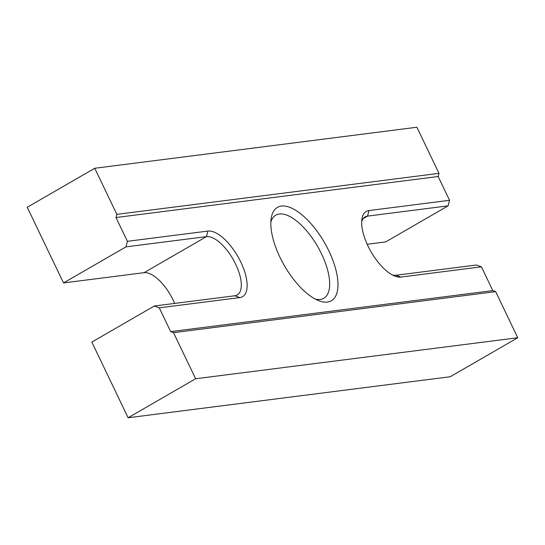 <?xml version="1.0" encoding="UTF-8"?>
<svg xmlns="http://www.w3.org/2000/svg" width="545" height="545" viewBox="0 0 545 545"><rect width="100%" height="100%" fill="white"/><g stroke="black" fill="none" stroke-linecap="round" stroke-linejoin="round"><path stroke-width="0.82" d="M281.411 206.078A53.914 23.122 60 0 0 271.165 218.477A53.914 23.122 60 0 0 284.381 265.64A53.914 23.122 60 0 0 318.627 300.649A53.914 23.122 60 0 0 332.205 258.562A53.914 23.122 60 0 0 281.411 206.078M270.845 222.053A48.001 20.587 -120 0 1 275.77 215.18A48.001 20.587 -120 0 1 279.306 214.008A48.001 20.587 -120 0 1 319.67 250.175A48.001 20.587 -120 0 1 323.791 298.306A48.001 20.587 -120 0 1 320.256 299.471A48.001 20.587 -120 0 1 315.371 299.137M400.875 277.071L481.412 266.818L492.803 290.608L495.664 291.643L517.75 337.743L450.238 376.738L128.102 417.756L91.846 342.083L154.269 306.024L159.269 307.836L239.807 297.584A37.36 16.023 60 0 0 240.835 262.165A37.36 16.023 60 0 0 207.938 231.066L127.401 241.319L116.003 217.537L438.146 176.519L449.536 200.301L369.006 210.561A37.36 16.023 60 0 0 361.907 219.151A37.36 16.023 60 0 0 371.063 251.831A37.36 16.023 60 0 0 394.798 276.09A37.36 16.023 60 0 0 400.875 277.071L395.874 275.259A33.225 14.252 -120 0 1 392.516 275.034M495.664 291.643L173.521 332.661L170.667 331.626L159.269 307.836M170.667 331.626L492.803 290.608M481.412 266.818L476.405 265.006L395.874 275.259M361.682 221.658A33.225 14.252 -120 0 1 365.089 216.917A33.225 14.252 -120 0 1 367.534 216.113L448.065 205.853L449.536 200.301M127.401 241.319L125.929 246.871L206.466 236.619A33.225 14.252 -120 0 1 234.398 261.654A33.225 14.252 -120 0 1 237.252 294.961A33.225 14.252 -120 0 1 234.806 295.772L154.269 306.024M173.521 332.661L195.614 378.755L128.102 417.756M116.003 217.537L116.848 214.362L94.762 168.262L27.25 207.257L63.506 282.93L144.043 272.677A33.225 14.252 -120 0 1 174.693 303.422M367.18 244.269L385.649 241.919L448.065 205.853M116.848 214.362L438.984 173.344L438.146 176.519M125.929 246.871L63.506 282.93M94.762 168.262L416.898 127.244L438.984 173.344M195.614 378.755L517.75 337.743M363.161 218.634L367.534 216.113L369.006 210.561M207.938 231.066L206.466 236.619L144.043 272.677M234.806 295.772L239.807 297.584"/></g></svg>
